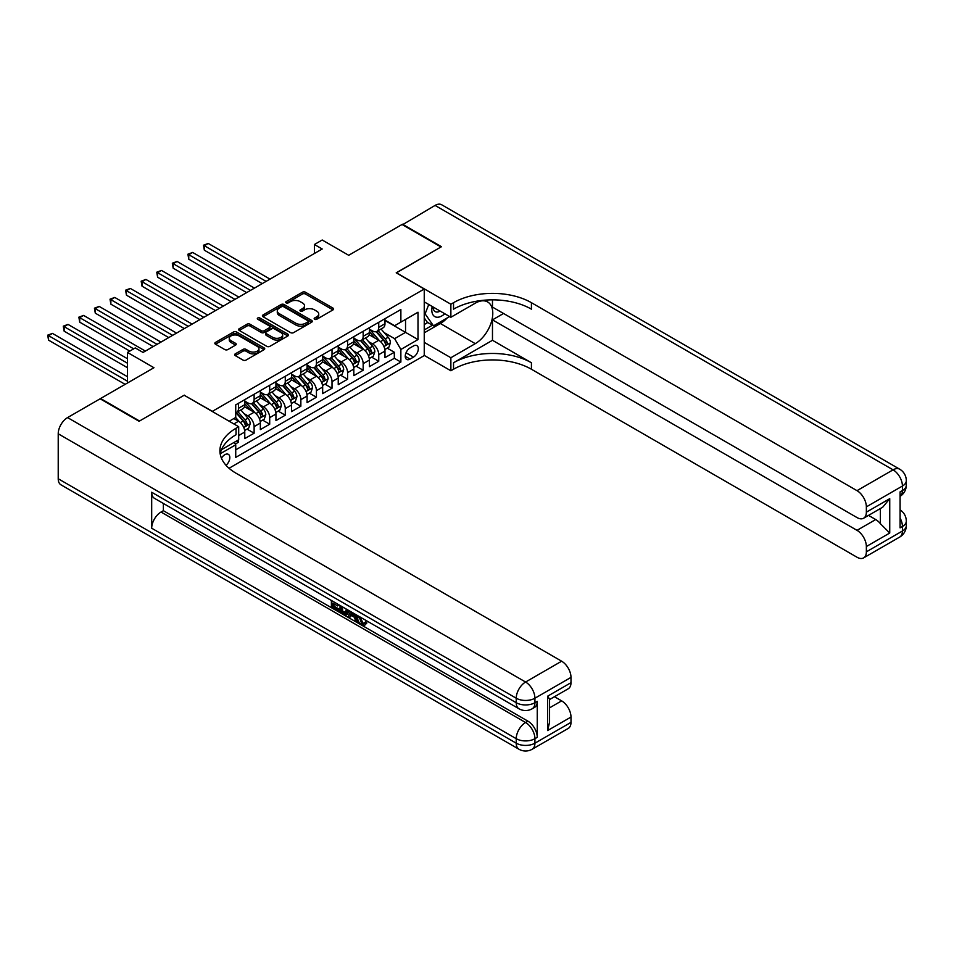 <?xml version="1.0" encoding="UTF-8"?>
<svg xmlns="http://www.w3.org/2000/svg" width="954" height="954" viewBox="0 0 954 954"><rect width="100%" height="100%" fill="white"/><g stroke="black" fill="none" stroke-linecap="round" stroke-linejoin="round"><path stroke-width="1.43" d="M314.605 319.268A1.514 0.871 0 0 0 316.752 319.268L332.994 309.883A2.158 1.252 0 0 0 333.626 309.001A2.158 1.252 0 0 0 332.994 308.118L305.471 292.234A2.158 1.252 0 0 0 302.418 292.234L286.164 301.607A1.514 0.871 0 0 0 285.723 302.227A1.514 0.871 0 0 0 286.164 302.847A1.514 0.871 0 0 0 288.311 302.847L290.41 301.631A6.916 3.995 0 0 1 300.2 301.631L302.49 302.955A6.916 3.995 0 0 1 304.517 305.781A6.916 3.995 0 0 1 302.49 308.607L300.391 309.823A1.514 0.871 0 0 0 299.938 310.432A1.514 0.871 0 0 0 300.391 311.052A1.514 0.871 0 0 0 302.525 311.052L304.624 309.835A6.916 3.995 0 0 1 314.415 309.835L316.716 311.171A6.916 3.995 0 0 1 318.731 313.985A6.916 3.995 0 0 1 316.716 316.811L314.605 318.028A1.514 0.871 0 0 0 314.164 318.648A1.514 0.871 0 0 0 314.605 319.268L314.605 318.028M226.05 465.325A7.048 4.066 120 0 0 229.64 459.208A7.048 4.066 120 0 0 228.352 454.342A7.048 4.066 120 0 0 224.834 454.7A7.048 4.066 120 0 0 221.447 458.182M235.28 353.851A2.158 1.252 0 0 0 234.648 354.733A2.158 1.252 0 0 0 235.28 355.615L243.008 360.075A2.158 1.252 0 0 0 246.06 360.075L264.103 349.653A2.158 1.252 0 0 0 264.735 348.77A2.158 1.252 0 0 0 264.103 347.888L236.58 332.004A2.158 1.252 0 0 0 233.527 332.004L215.485 342.414A2.158 1.252 0 0 0 214.841 343.297A2.158 1.252 0 0 0 215.485 344.179L224.81 349.569A2.158 1.252 0 0 0 227.863 349.569L235.59 345.109A2.158 1.252 0 0 0 236.222 344.227A2.158 1.252 0 0 0 235.59 343.345L230.963 340.673A5.784 3.339 0 0 1 229.27 338.312A5.784 3.339 0 0 1 232.836 335.224A5.784 3.339 0 0 1 239.144 335.951L257.27 346.409A5.784 3.339 0 0 1 258.963 348.77A5.784 3.339 0 0 1 255.386 351.859A5.784 3.339 0 0 1 249.077 351.132L246.06 349.391A2.158 1.252 0 0 0 243.008 349.391L235.28 353.851L235.28 355.615M184.325 395.326L212.372 411.341L424.244 289.014L396.196 272.832L440.986 246.967L402.039 224.488L348.687 255.29L322.202 240.003L314.403 244.498L322.202 248.994L143.04 352.431L135.253 347.936L127.466 352.431L127.466 383.007M184.325 395.147L139.534 421.012L100.587 398.522L153.952 367.719L127.466 352.431M290.565 332.624A2.158 1.252 0 0 0 293.617 332.624L311.66 322.202A2.158 1.252 0 0 0 312.292 321.319A2.158 1.252 0 0 0 311.66 320.437L284.137 304.541A2.158 1.252 0 0 0 281.084 304.541L263.042 314.963A2.158 1.252 0 0 0 262.398 315.846A2.158 1.252 0 0 0 263.042 316.728L290.565 332.624M258.367 319.59A1.514 0.871 0 0 1 259.905 319.805L287.858 335.951L269.839 346.35A2.158 1.252 0 0 1 266.786 346.35L239.263 330.454L239.263 328.689A2.158 1.252 0 0 0 238.619 329.571A2.158 1.252 0 0 0 239.263 330.454M239.263 328.689L246.979 324.229A2.158 1.252 0 0 1 250.043 324.229L261.205 330.68A2.158 1.252 0 0 0 264.258 330.68L269.386 327.723A2.158 1.252 0 0 0 270.018 326.84A2.158 1.252 0 0 0 269.386 325.958L257.759 319.244A1.514 0.871 0 0 1 257.318 318.624A1.514 0.871 0 0 1 258.248 317.813A1.514 0.871 0 0 1 259.905 318.004L287.881 334.162A2.158 1.252 0 0 1 288.513 335.045A2.158 1.252 0 0 1 287.881 335.927L287.881 334.162M235.304 444.063L238.536 442.191L236.509 441.022M238.691 435.537L244.773 432.031L244.773 438.59L254.122 433.199L247.026 429.109M243.974 413.583L247.885 415.837A8.813 5.092 60 0 1 254.122 426.629L260.347 423.039L260.347 429.598L269.696 424.208L262.612 420.106M259.56 404.591L263.471 406.845A8.813 5.092 60 0 1 269.696 417.637L275.933 414.036L275.933 420.607L285.282 415.205L278.186 411.114M275.134 395.588L279.045 397.854A8.813 5.092 60 0 1 285.282 408.646L291.507 405.045L291.507 411.615L300.856 406.213L293.76 402.123M290.708 386.597L294.619 388.85A8.813 5.092 60 0 1 300.856 399.654L307.081 396.053L307.081 402.612L316.43 397.222L309.346 393.131M306.294 377.605L310.205 379.859A8.813 5.092 60 0 1 316.43 390.651L322.667 387.062L322.667 393.62L332.016 388.23L324.92 384.128M321.868 368.614L325.779 370.867A8.813 5.092 60 0 1 332.016 381.66L338.241 378.058L338.241 384.629L347.59 379.227L340.506 375.137M337.454 359.61L341.365 361.876A8.813 5.092 60 0 1 347.59 372.668L353.827 369.067L353.827 375.637L363.164 370.235L356.08 366.145M353.028 350.619L356.939 352.873A8.813 5.092 60 0 1 363.164 363.677L369.401 360.075L369.401 366.646L378.75 361.244L378.75 354.673A8.813 5.092 -120 0 0 372.513 343.881L368.602 341.627M371.655 357.154L378.75 361.244M244.773 432.031A8.813 5.092 -120 0 0 238.536 421.239L233.861 418.532M260.347 423.039A8.813 5.092 -120 0 0 254.122 412.235L244.486 406.678M275.933 414.036A8.813 5.092 -120 0 0 269.696 403.244L260.06 397.687M291.507 405.045A8.813 5.092 -120 0 0 285.282 394.252L275.646 388.695M307.081 396.053A8.813 5.092 -120 0 0 300.856 385.261L291.22 379.692M322.667 387.062A8.813 5.092 -120 0 0 316.43 376.27L306.794 370.701M338.241 378.058A8.813 5.092 -120 0 0 332.016 367.266L322.38 361.709M353.827 369.067A8.813 5.092 -120 0 0 347.59 358.275L337.954 352.718M369.401 360.075A8.813 5.092 -120 0 0 363.164 349.283L353.54 343.714M413.487 345.956L410.065 347.936A6.833 3.947 120 0 0 405.605 353.946A6.833 3.947 120 0 0 406.642 359.419A6.833 3.947 120 0 0 410.065 359.086L413.487 357.106A6.833 3.947 120 0 0 417.947 351.084A6.833 3.947 120 0 0 416.91 345.61A6.833 3.947 120 0 0 413.487 345.956M229.043 468.271L424.244 355.58L424.244 289.014M234.29 442.31L235.733 444.802L235.733 457.395L400.871 362.055L400.871 349.462L394.634 338.67L384.188 332.636M235.733 444.802L220.243 453.746M229.198 421.239L235.733 417.458L235.733 404.866L400.871 309.525L400.871 322.118L418.007 312.22L418.007 339.564L400.871 349.462M244.773 401.085L247.885 402.886A8.813 5.092 60 0 0 252.297 403.327L258.522 399.726A8.813 5.092 -120 0 0 260.347 395.695L260.347 390.651M260.347 392.094L263.471 393.895A8.813 5.092 60 0 0 267.871 394.324L274.108 390.735A8.813 5.092 -120 0 0 275.933 386.692L275.933 381.66M275.933 383.103L279.045 384.903A8.813 5.092 60 0 0 283.445 385.333L289.682 381.731A8.813 5.092 -120 0 0 291.507 377.701L291.507 372.668M291.507 374.099L294.619 375.9A8.813 5.092 60 0 0 299.031 376.341L305.256 372.74A8.813 5.092 -120 0 0 307.081 368.709L307.081 363.677M307.081 365.108L310.205 366.908A8.813 5.092 60 0 0 314.605 367.35L320.842 363.748A8.813 5.092 -120 0 0 322.667 359.718L322.667 354.673M322.667 356.116L325.779 357.917A8.813 5.092 60 0 0 330.191 358.346L336.416 354.757A8.813 5.092 -120 0 0 338.241 350.714L338.241 345.682M338.241 347.125L341.365 348.925A8.813 5.092 60 0 0 345.765 349.355L352.002 345.765A8.813 5.092 -120 0 0 353.827 341.723L353.827 336.69M353.827 338.133L356.939 339.922A8.813 5.092 60 0 0 361.339 340.363L367.576 336.762A8.813 5.092 -120 0 0 369.401 332.731L369.401 327.699M235.733 449.835L394.324 358.275L394.324 352.253L384.975 357.643L384.975 351.084A8.813 5.092 -120 0 0 378.75 340.292L369.115 334.723M369.401 329.13L372.513 330.931A8.813 5.092 -120 0 0 376.925 331.372A8.813 5.092 -120 0 0 378.75 327.329L378.75 322.297M376.925 331.372L383.15 327.771A8.813 5.092 -120 0 0 384.975 323.74L384.975 318.696M238.536 403.244L238.536 408.288A8.813 5.092 60 0 1 236.711 412.319A8.813 5.092 60 0 1 235.733 412.677M236.711 412.319L242.948 408.717A8.813 5.092 -120 0 0 244.773 404.687L244.773 399.654M254.122 394.252L254.122 399.285A8.813 5.092 60 0 1 252.297 403.327M269.696 385.261L269.696 390.293A8.813 5.092 60 0 1 267.871 394.324M285.282 376.258L285.282 381.302A8.813 5.092 60 0 1 283.445 385.333M300.856 367.266L300.856 372.31A8.813 5.092 60 0 1 299.031 376.341M316.43 358.275L316.43 363.307A8.813 5.092 60 0 1 314.605 367.35M332.016 349.283L332.016 354.316A8.813 5.092 60 0 1 330.191 358.346M347.59 340.292L347.59 345.324A8.813 5.092 60 0 1 345.765 349.355M363.164 331.288L363.164 336.333A8.813 5.092 60 0 1 361.339 340.363M363.164 363.677L363.164 370.235M347.59 372.668L347.59 379.227M332.016 381.66L332.016 388.23M316.43 390.651L316.43 397.222M300.856 399.654L300.856 406.213M285.282 408.646L285.282 415.205M269.696 417.637L269.696 424.208M254.122 426.629L254.122 433.199M238.536 439.854L238.536 442.191M394.634 338.67L405.545 332.374L405.545 319.423L418.007 312.22M384.975 320.496L418.007 339.564M384.975 320.139L394.634 325.719L400.871 322.118M314.403 244.498L314.403 253.49M387.241 348.162L394.324 352.253M394.324 358.275L400.871 362.055M315.214 319.483L316.716 318.612A6.916 3.995 0 0 0 318.731 315.786L318.731 313.985M304.517 305.781L304.517 307.582A6.916 3.995 0 0 1 302.49 310.408L300.987 311.266M332.97 309.907L305.471 294.023A2.158 1.252 0 0 0 302.418 294.023L286.772 303.062M311.66 320.437L311.66 322.202L284.137 306.341A2.158 1.252 0 0 0 281.084 306.341L263.065 316.74L263.042 314.963M307.844 321.939A1.514 0.871 0 0 0 308.285 321.319A1.514 0.871 0 0 0 307.844 320.699L283.684 306.747A1.514 0.871 0 0 0 281.537 306.747L279.319 308.035A6.916 3.995 0 0 0 277.292 310.861A6.916 3.995 0 0 0 279.319 313.687L295.835 323.215A6.916 3.995 0 0 0 305.626 323.215L307.844 321.939L307.844 323.74A1.514 0.871 0 0 0 308.285 323.12L308.285 321.319M277.292 310.861L277.292 312.65A6.916 3.995 0 0 0 279.319 315.476L279.319 313.687M307.844 323.74L305.626 325.016A6.916 3.995 0 0 1 295.835 325.016L279.319 315.476M239.287 330.478L246.979 326.029L246.979 324.229M270.018 326.84L270.018 328.629A2.158 1.252 0 0 1 269.386 329.524L264.258 332.481A2.158 1.252 0 0 1 261.205 332.481L250.043 326.029A2.158 1.252 0 0 0 246.979 326.029M272.784 337.358A5.784 3.339 0 0 0 279.093 338.086A5.784 3.339 0 0 0 282.658 334.997A5.784 3.339 0 0 0 280.965 332.636L274.585 328.951A2.158 1.252 0 0 0 271.52 328.951L266.404 331.909A2.158 1.252 0 0 0 265.772 332.791A2.158 1.252 0 0 0 266.404 333.673L272.784 337.358L272.784 339.159A5.784 3.339 0 0 0 279.093 339.886A5.784 3.339 0 0 0 282.658 336.798L282.658 334.997M265.772 332.791L265.772 334.592A2.158 1.252 0 0 0 266.404 335.474L266.404 333.673M272.784 339.159L266.404 335.474M258.963 348.77L258.963 350.571A5.784 3.339 0 0 1 255.386 353.66A5.784 3.339 0 0 1 249.077 352.932L246.06 351.191A2.158 1.252 0 0 0 243.008 351.191L235.316 355.639M229.27 338.312L229.27 340.113A5.784 3.339 0 0 0 230.963 342.474L230.963 340.673M235.59 343.345L235.59 345.109L230.963 342.474M264.079 349.677L236.58 333.805A2.158 1.252 0 0 0 233.527 333.805L215.509 344.203M384.844 349.534L388.874 347.208L390.436 342.713A5.843 3.375 -120 0 0 388.159 337.227L381.04 328.987M379.609 340.852L371.178 331.086A16.85 9.731 -120 0 0 369.401 329.225M374.982 338.11L370.259 332.648A13.988 8.073 -120 0 0 369.401 331.706M270.006 279.128L208.234 243.461L204.347 245.715L204.347 250.21L262.219 283.624M376.126 331.682L383.329 340.018A5.843 3.375 60 0 1 385.416 344.048C386.287 345.217 386.907 344.859 387.276 342.963A5.843 3.375 -120 0 0 385.201 338.944L378.082 330.704M376.556 331.551L384.283 340.506A2.969 1.717 60 0 1 385.034 341.675L387.276 342.963M385.416 344.048L385.833 344.74M204.347 250.21L203.488 245.214L266.118 281.37M203.488 245.214L208.234 243.461M432.21 306.484A14.322 8.264 120 0 0 436.86 317.229A14.322 8.264 120 0 0 444.779 313.735M433.14 307.021A9.802 5.664 120 0 0 435.179 311.6A9.802 5.664 120 0 0 436.61 312.041A9.802 5.664 120 0 0 440.152 311.064M449.632 316.537L433.51 325.851L427.285 322.249L424.244 317.921M433.51 325.851L425.102 313.89L428.751 304.481M424.244 313.389L425.102 313.89M402.505 224.75L435.06 205.42L893.075 469.845A13.225 7.632 120 0 1 899.694 469.189A13.225 13.225 0 0 1 906.3 480.637A13.225 7.632 180 0 1 902.424 486.039L866.363 506.86A13.225 7.632 -120 0 0 857.014 490.666L893.075 469.845A13.225 7.632 60 0 1 902.424 486.039L902.424 490.535L900.087 491.882L900.087 527.86L902.424 526.513L902.424 531.008A13.225 7.632 60 0 1 899.694 537.066L863.62 557.887A13.225 7.632 -120 0 0 866.363 551.829L902.424 531.008A13.225 7.632 0 0 0 906.3 525.618A13.225 13.225 0 0 1 899.694 537.066M402.505 224.214L441.452 246.704L396.351 272.916M424.244 342.355L450.872 357.738L475.259 343.655A24.78 14.31 120 0 0 491.453 321.82A24.78 14.31 120 0 0 487.649 301.953A24.78 14.31 120 0 0 475.259 303.181L450.872 317.265L450.872 304.219L453.532 302.692A55.082 31.804 180 0 1 531.426 302.692L857.014 490.666M450.872 357.738L450.872 370.772L453.532 369.246A55.082 31.804 180 0 1 531.426 369.246L857.014 557.231A13.225 7.632 -120 0 0 863.62 557.887M492.479 340.292L453.532 362.77A55.082 31.804 180 0 1 531.426 362.77L492.479 340.292L492.479 319.864L503.533 313.484M492.479 299.854L492.479 307.093L857.014 517.569A13.225 7.632 -120 0 0 863.62 518.225A13.225 7.632 -120 0 0 866.363 512.167L889.736 498.68L889.736 533.036L880.387 523.686L880.387 508.542M889.736 533.036L866.363 546.523L866.363 551.829M866.363 546.523A13.225 7.632 -120 0 0 857.014 530.341L875.712 519.548A13.225 7.632 60 0 1 880.387 523.686M492.479 319.864L857.014 530.341M435.06 205.42A13.225 7.632 -60 0 1 441.678 204.764L899.694 469.189M424.244 301.881L450.872 317.265M396.351 272.737L450.872 304.219M424.244 355.401L450.872 370.772M866.363 506.86L866.363 512.167M868.522 515.387L875.712 519.548M453.532 302.692L453.532 309.168A55.082 31.804 180 0 1 531.426 309.168L531.426 302.692M863.62 518.225L882.736 507.182L889.736 498.68M447.235 317.932A24.78 14.31 -60 0 1 440.366 323.513L424.244 332.827M424.244 329.941L432.424 325.219M424.244 324.551L427.75 322.524M360.087 616.976L362.973 623.022L364.058 623.403M358.966 616.379L361.733 623.737L363.546 623.964L365.597 621.829L366.92 622.938L364.571 625.407L361.852 625.049C358.978 623.105 357.535 620.398 357.523 616.94L357.619 615.616M351.334 615.521L349.486 617.775L348.091 616.976L350.452 611.466M356.379 614.901L358.251 621.4L356.999 622.115L355.603 621.304L354.542 617.369L350.559 615.068L349.486 617.775M333.96 603.834L333.96 606.124L339.469 609.308L339.469 610.56L338.229 611.275L331.396 607.328L331.396 600.471M338.873 604.788L337.633 605.945L332.707 603.107L332.707 606.851L333.96 606.124M151.686 492.24L516.233 702.716A13.225 7.632 120 0 0 518.964 708.762L154.429 498.298A13.225 7.632 -60 0 1 151.686 492.24L151.686 528.218A13.225 7.632 -60 0 1 161.035 512.036L163.372 510.688L527.92 721.152A13.225 7.632 60 0 1 537.257 737.335L537.257 701.357A13.225 7.632 60 0 1 534.526 707.415L532.189 708.762A13.225 7.632 -120 0 0 534.92 702.716L537.257 701.357M163.372 510.688L163.372 503.462M348.937 610.596L347.65 614.137L346.397 614.853L343.368 614.245L340.018 612.313L340.018 605.456M139.069 421.274L184.17 395.242L238.691 426.724L236.043 428.251A55.082 31.804 -0 0 0 219.909 450.741A55.082 31.804 -0 0 0 236.043 473.22L561.644 661.205A13.225 7.632 60 0 1 570.993 677.388L534.92 698.221L534.92 702.716A13.225 7.632 -0 0 1 516.233 702.716L516.233 698.221L58.218 433.784A13.225 7.632 -60 0 1 67.567 417.59L100.122 398.796L139.069 421.274M238.691 426.724L238.691 439.758L221.471 449.704M547.62 696.193L549.564 699.115L549.564 722.226L547.62 730.549L547.62 696.193L570.993 682.694L570.993 677.388M570.993 682.694A13.225 7.632 60 0 1 568.25 688.752L549.564 699.544M58.218 478.753L516.233 743.19A13.225 7.632 120 0 0 518.964 749.236L60.949 484.811A13.225 7.632 -60 0 1 58.218 478.753L58.218 433.784M554.453 696.718L561.644 700.868A13.225 7.632 60 0 1 570.993 717.062L547.62 730.549M537.257 737.335L534.92 738.694L534.92 743.19L570.993 722.369L570.993 717.062M570.993 722.369A13.225 7.632 60 0 1 568.25 728.415L532.189 749.236A13.225 7.632 -120 0 0 534.92 743.19A13.225 7.632 -0 0 1 516.233 743.19L516.233 738.694L151.686 528.218M236.043 428.251L236.043 434.726A55.082 31.804 -0 0 0 220.195 453.973M332.707 606.851L338.229 610.035L339.469 609.308M338.229 610.035L338.229 611.275M332.707 601.235L338.181 604.383M337.633 604.705L337.633 605.945M347.59 609.821L346.397 614.853M341.341 606.207L341.341 611.824L343.273 612.945L345.479 613.458L346.278 609.057M347.697 611.287L348.914 610.584M342.593 606.935L342.593 611.109L346.719 612.73M341.341 611.824L342.593 611.109M343.273 612.945L344.513 612.218M354.638 613.887L356.999 622.115M351.68 612.182L350.953 614.054L354.137 615.902L353.409 613.172M352.467 612.635L352.193 613.339L353.684 614.197M350.953 614.054L352.193 613.339M361.733 623.737L362.973 623.022M358.835 617.691L360.028 616.999M364.345 622.545L365.668 623.666L366.92 622.938M365.668 623.666L364.571 625.407M369.27 358.525L373.3 356.212L374.85 351.704A5.843 3.375 -120 0 0 372.585 346.23L365.465 337.99M364.034 349.856L355.592 340.077A16.85 9.731 -120 0 0 353.827 338.229M359.408 347.113L354.685 341.639A13.988 8.073 -120 0 0 353.827 340.697M254.432 288.12L192.66 252.452L188.761 254.706L188.761 259.202L246.645 292.616M360.552 340.685L367.755 349.021A5.843 3.375 60 0 1 369.83 353.04C370.712 354.208 371.333 353.851 371.702 351.954A5.843 3.375 -120 0 0 369.615 347.936L362.496 339.696M360.97 340.542L368.709 349.498A2.969 1.717 60 0 1 369.46 350.667L371.702 351.954M369.83 353.04L370.259 353.731M188.761 259.202L187.914 254.205L250.532 290.374M187.914 254.205L192.66 252.452M353.695 367.528L357.714 365.203L359.276 360.707A5.843 3.375 -120 0 0 356.999 355.222L349.879 346.982M348.46 358.847L340.018 349.069A16.85 9.731 -120 0 0 338.241 347.22M343.822 356.104L339.111 350.631A13.988 8.073 -120 0 0 338.241 349.701M238.846 297.111L177.086 261.456L173.187 263.698L173.187 268.193L231.059 301.607M344.966 349.677L352.169 358.012A5.843 3.375 60 0 1 354.256 362.031C355.126 363.2 355.759 362.842 356.128 360.958A5.843 3.375 -120 0 0 354.041 356.927L346.922 348.687M345.396 349.534L353.135 358.489A2.969 1.717 60 0 1 353.886 359.658L356.128 360.958M354.256 362.031L354.673 362.723M173.187 268.193L172.328 263.209L234.958 299.365M172.328 263.209L177.086 261.456M338.11 376.52L342.14 374.195L343.69 369.699A5.843 3.375 -120 0 0 341.425 364.213L334.305 355.973M332.874 367.839L324.432 358.06A16.85 9.731 -120 0 0 322.667 356.212M328.248 365.096L323.525 359.634A13.988 8.073 -120 0 0 322.667 358.692M223.272 306.103L161.5 270.447L157.613 272.689L157.613 277.197L215.485 310.61M329.392 358.668L336.595 367.004A5.843 3.375 60 0 1 338.67 371.023C339.552 372.203 340.173 371.845 340.542 369.949A5.843 3.375 -120 0 0 338.467 365.931L331.348 357.678M329.822 358.537L337.549 367.493A2.969 1.717 60 0 1 338.3 368.649L340.542 369.949M338.67 371.023L339.099 371.714M157.613 277.197L156.754 272.2L219.372 308.357M156.754 272.2L161.5 270.447M322.535 385.511L326.554 383.186L328.116 378.69A5.843 3.375 -120 0 0 325.839 373.205L318.719 364.965M317.3 376.83L308.857 367.063A16.85 9.731 -120 0 0 307.081 365.203M312.673 374.087L307.951 368.626A13.988 8.073 -120 0 0 307.081 367.684M207.698 315.106L145.926 279.439L142.027 281.692L142.027 286.188L199.899 319.602M313.818 367.66L321.009 375.995A5.843 3.375 60 0 1 323.096 380.026C323.978 381.195 324.598 380.837 324.968 378.941A5.843 3.375 -120 0 0 322.881 374.922L315.762 366.682M314.236 367.528L321.975 376.484A2.969 1.717 60 0 1 322.726 377.641L324.968 378.941M323.096 380.026L323.525 380.718M142.027 286.188L141.168 281.191L203.798 317.348M141.168 281.191L145.926 279.439M306.949 394.503L310.98 392.189L312.542 387.682A5.843 3.375 -120 0 0 310.265 382.208L303.145 373.968M301.726 385.833L293.283 376.055A16.85 9.731 -120 0 0 291.507 374.207M297.088 383.091L292.365 377.617A13.988 8.073 -120 0 0 291.507 376.675M192.112 324.098L130.34 288.43L126.453 290.684L126.453 295.18L184.325 328.593M298.232 376.651L305.435 384.987A5.843 3.375 60 0 1 307.522 389.017C308.392 390.186 309.013 389.828 309.382 387.932A5.843 3.375 -120 0 0 307.307 383.913L300.188 375.673M298.662 376.52L306.401 385.476A2.969 1.717 60 0 1 307.14 386.644L309.382 387.932M307.522 389.017L307.939 389.709M126.453 295.18L125.594 290.183L188.224 326.34M125.594 290.183L130.34 288.43M291.375 403.506L295.406 401.181L296.956 396.685A5.843 3.375 -120 0 0 294.691 391.2L287.571 382.959M286.14 394.825L277.697 385.046A16.85 9.731 -120 0 0 275.933 383.198M281.513 392.082L276.791 386.608A13.988 8.073 -120 0 0 275.933 385.678M176.538 333.089L114.766 297.433L110.867 299.675L110.867 304.171L168.751 337.585M282.658 385.654L289.861 393.99A5.843 3.375 60 0 1 291.936 398.009C292.818 399.177 293.438 398.82 293.808 396.924A5.843 3.375 -120 0 0 291.721 392.905L284.602 384.665M283.076 385.511L290.815 394.467A2.969 1.717 60 0 1 291.566 395.636L293.808 396.924M291.936 398.009L292.365 398.7M110.867 304.171L110.02 299.186L172.638 335.343M110.02 299.186L114.766 297.433M275.801 412.498L279.82 410.172L281.382 405.677A5.843 3.375 -120 0 0 279.105 400.191L271.985 391.951M270.566 403.816L262.123 394.038A16.85 9.731 -120 0 0 260.347 392.189M265.939 401.074L261.217 395.612A13.988 8.073 -120 0 0 260.347 394.67M160.952 342.081L99.192 306.425L95.293 308.667L95.293 313.174L153.165 346.588M267.072 394.646L274.275 402.982A5.843 3.375 60 0 1 276.362 407C277.232 408.181 277.864 407.823 278.234 405.927A5.843 3.375 -120 0 0 276.147 401.896L269.028 393.656M267.502 394.515L275.241 403.47A2.969 1.717 60 0 1 275.992 404.627L278.234 405.927M276.362 407L276.779 407.692M95.293 313.174L94.434 308.178L157.064 344.334M94.434 308.178L99.192 306.425M260.215 421.489L264.246 419.164L265.796 414.668A5.843 3.375 -120 0 0 263.531 409.183L256.411 400.942M254.98 412.808L246.537 403.041A16.85 9.731 -120 0 0 244.773 401.181M250.353 410.065L245.631 404.603A13.988 8.073 -120 0 0 244.773 403.661M145.378 351.084L83.606 315.416L79.719 317.67L79.719 322.166L129.804 351.084M251.498 403.637L258.701 411.973A5.843 3.375 60 0 1 260.776 415.992C261.658 417.172 262.278 416.815 262.648 414.918A5.843 3.375 -120 0 0 260.573 410.9L253.454 402.66M251.928 403.506L259.655 412.462A2.969 1.717 60 0 1 260.406 413.619L262.648 414.918M260.776 415.992L261.205 416.695M79.719 322.166L78.86 317.169L133.691 348.83M78.86 317.169L83.606 315.416M244.641 430.481L248.66 428.155L250.222 423.659A5.843 3.375 -120 0 0 247.945 418.186L240.837 409.946M239.406 421.799L235.674 417.494M234.779 419.068L234.171 418.365M127.466 358.728L68.032 324.408L64.133 326.662L64.133 331.157L127.466 367.719M235.924 412.629L243.115 420.964A5.843 3.375 60 0 1 245.202 424.995C246.084 426.164 246.704 425.806 247.074 423.91A5.843 3.375 -120 0 0 244.987 419.891L237.868 411.651M236.342 412.498L244.081 421.453A2.969 1.717 60 0 1 244.832 422.622L247.074 423.91M245.202 424.995L245.631 425.687M64.133 331.157L63.274 326.161L127.466 363.224M63.274 326.161L68.032 324.408M127.466 376.711L52.446 333.411L48.559 335.653L48.559 340.149L125.129 384.355M48.559 340.149L47.7 335.164L127.466 381.206M47.7 335.164L52.446 333.411M233.861 423.934L238.536 421.239M247.885 415.837L254.122 412.235M263.471 406.845L269.696 403.244M279.045 397.854L285.282 394.252M294.619 388.85L300.856 385.261M310.205 379.859L316.43 376.27M325.779 370.867L332.016 367.266M341.365 361.876L347.59 358.275M356.939 352.873L363.164 349.283M372.513 343.881L378.75 340.292M378.75 327.329L384.975 323.74M238.536 408.288L244.773 404.687M254.122 399.285L260.347 395.695M269.696 390.293L275.933 386.692M285.282 381.302L291.507 377.701M300.856 372.31L307.081 368.709M316.43 363.307L322.667 359.718M332.016 354.316L338.241 350.714M347.59 345.324L353.827 341.723M363.164 336.333L369.401 332.731M378.75 354.673L384.975 351.084M406.022 352.789L413.487 357.106M405.235 356.295L410.065 359.086M316.716 318.612L316.716 316.811M300.391 311.052L300.391 309.823M302.49 310.408L302.49 308.607M286.164 302.847L286.164 301.607M302.418 294.023L302.418 292.234M305.471 294.023L305.471 292.234M332.994 309.883L332.994 308.118M281.084 306.341L281.084 304.541M284.137 306.341L284.137 304.541M295.835 325.016L295.835 323.215M305.626 325.016L305.626 323.215M250.043 326.029L250.043 324.229M261.205 332.481L261.205 330.68M264.258 332.481L264.258 330.68M269.386 329.524L269.386 327.723M259.905 319.805L259.905 318.004M243.008 351.191L243.008 349.391M246.06 351.191L246.06 349.391M249.077 352.932L249.077 351.132M215.485 344.179L215.485 342.414M233.527 333.805L233.527 332.004M236.58 333.805L236.58 332.004M264.103 349.653L264.103 347.888M383.961 346.541L390.389 342.832M371.178 331.086L371.977 330.621M385.201 338.944L388.159 337.227M380.539 341.627L383.329 340.018M453.532 362.77L453.532 369.246M531.426 362.77L531.426 369.246M900.087 518.022A13.225 7.632 60 0 1 902.424 526.513A13.225 7.632 180 0 0 906.3 521.122A13.225 13.225 0 0 0 900.087 509.913M902.424 490.535A13.225 7.632 60 0 1 900.087 496.33A13.225 13.225 0 0 0 906.3 485.145A13.225 7.632 0 0 1 902.424 490.535M440.366 323.513L475.259 343.655M67.567 417.59L525.582 682.027L561.644 661.205M161.035 512.036L525.582 722.5L527.92 721.152M549.564 707.844L561.644 700.868M525.582 682.027A13.225 7.632 120 0 0 516.233 698.221A13.225 7.632 180 0 0 534.92 698.221A13.225 7.632 -120 0 0 525.582 682.027M525.582 722.5A13.225 7.632 120 0 0 516.233 738.694A13.225 7.632 180 0 0 534.92 738.694A13.225 7.632 -120 0 0 525.582 722.5M368.375 355.532L374.815 351.823M355.592 340.077L356.391 339.612M369.615 347.936L372.585 346.23M364.965 350.619L367.755 349.021M352.801 364.535L359.241 360.815M340.018 349.069L340.816 348.604M354.041 356.927L356.999 355.222M349.391 359.622L352.169 358.012M337.227 373.527L343.655 369.806M324.432 358.06L325.242 357.607M338.467 365.931L341.425 364.213M333.805 368.614L336.595 367.004M321.641 382.518L328.081 378.81M308.857 367.063L309.656 366.598M322.881 374.922L325.839 373.205M318.231 377.605L321.009 375.995M306.067 391.51L312.495 387.801M293.283 376.055L294.082 375.59M307.307 383.913L310.265 382.208M302.656 386.597L305.435 384.987M290.481 400.513L296.921 396.792M277.697 385.046L278.508 384.581M291.721 392.905L294.691 391.2M287.071 395.6L289.861 393.99M274.907 409.504L281.347 405.784M262.123 394.038L262.922 393.585M276.147 401.896L279.105 400.191M271.496 404.591L274.275 402.982M259.333 418.496L265.761 414.787M246.537 403.041L247.348 402.576M260.573 410.9L263.531 409.183M255.91 413.583L258.701 411.973M243.747 427.487L250.186 423.779M244.987 419.891L247.945 418.186M240.336 422.574L243.115 420.964M906.3 521.122L906.3 525.618M906.3 480.637L906.3 485.145M518.964 708.762A13.225 13.225 0 0 0 532.189 708.762M518.964 749.236A13.225 13.225 0 0 0 532.189 749.236"/></g></svg>
